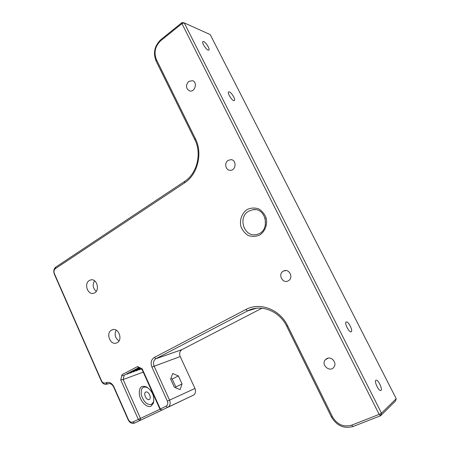 <?xml version="1.0" encoding="UTF-8"?>
<svg xmlns="http://www.w3.org/2000/svg" width="450" height="450" viewBox="0 0 450 450"><rect width="100%" height="100%" fill="white"/><g stroke="black" fill="none" stroke-linecap="round" stroke-linejoin="round"><path stroke-width="0.67" d="M346.23 321.981L346.382 321.93C348.626 321.283 353.498 331.644 351.034 331.836C348.896 332.471 344.115 322.639 346.23 321.981M229.309 91.896C231.705 92.464 236.098 100.226 234.236 100.597C232.391 101.503 226.648 92.34 228.769 91.867L229.309 91.896M265.14 218.098L265.427 225.253M248.692 211.191L252.844 209.717C266.676 207.152 270.664 231.654 256.866 234.422C244.434 238.162 237.195 217.417 248.692 211.191M210.189 34.566L396.236 398.717L381.488 413.173L380.632 415.744L379.164 414.388L351.568 425.199C343.524 427.365 337.162 424.564 332.483 416.807L287.612 325.777C279.821 309.24 259.656 301.798 245.874 309.516L154.305 357.457C151.178 359.601 150.379 362.801 151.909 367.059L167.377 401.136C168.21 403.464 167.771 405.174 166.056 406.26L160.312 408.983L142.161 368.758L137.498 366.576L121.984 374.692L120.746 379.873L138.324 419.411L132.862 421.999C131.062 422.589 129.594 421.836 128.464 419.738L113.856 386.696C111.786 382.888 109.142 381.583 105.924 382.787L105.733 382.888C104.006 383.529 102.6 382.838 101.509 380.807L54.354 273.583C53.623 271.479 53.966 269.831 55.389 268.627L184.545 182.897C197.601 174.724 203.012 153.321 195.384 138.656L156.403 59.574C153.686 52.453 155.109 46.187 160.672 40.77L181.941 23.619L379.164 414.388L381.488 413.173L184.236 22.911L181.941 23.619L182.081 22.5L184.236 22.911L210.189 34.566M121.984 374.692C121.86 375.705 122.434 375.964 123.716 375.474L138.437 367.796L142.138 369.703L159.941 409.162L161.916 410.141L168.322 407.025C170.241 405.309 170.651 403.003 169.549 400.112L154.08 366.081C152.916 362.88 153.489 360.439 155.807 358.768L247.461 310.956C260.46 303.705 279.422 310.731 286.74 326.278L331.425 416.987C336.718 425.773 343.929 428.946 353.053 426.51L380.632 415.744L395.426 401.119L396.236 398.717M261.956 308.216L182.014 349.594L155.919 358.706L154.305 357.457M151.909 367.059L180.219 356.552C179.111 353.548 179.674 351.248 181.907 349.656L182.014 349.594M180.219 356.552L194.968 388.463L167.377 401.136M166.056 406.26L167.659 407.424L193.776 394.988C195.621 393.351 196.02 391.179 194.968 388.463M247.089 209.548C241.999 213.143 239.529 219.651 240.773 226.091C242.252 230.181 244.755 233.314 248.271 235.491C252.135 236.818 255.96 236.655 259.746 235.001C264.949 231.491 267.553 224.888 266.282 218.301C264.746 214.132 262.176 210.971 258.576 208.834C254.655 207.579 250.824 207.821 247.089 209.548M89.302 280.513L90.568 279.956C97.177 277.864 100.429 291.572 93.701 293.22C87.756 295.352 83.717 283.629 89.302 280.513M111.527 330.131L112.044 329.878C118.457 326.818 123.418 340.194 116.826 342.832C110.604 346.033 105.317 333.281 111.527 330.131M228.144 160.391L230.968 159.643C236.959 159.874 236.064 170.809 230.113 170.297C225.551 170.359 224.055 162.81 228.144 160.391M326.953 358.521C331.627 356.091 337.286 363.082 333.911 367.161C329.996 372.831 320.709 364.922 325.243 359.837L326.953 358.521M283.371 271.131L283.567 271.029C289.192 268.009 294.013 277.982 288.276 280.811C282.611 284.186 277.481 274.011 283.371 271.131M188.741 81.371L192.578 80.679C197.994 82.322 194.737 92.829 189.444 90.872C185.754 88.391 185.518 85.224 188.741 81.371M120.746 379.873L123.159 379.536L124.194 375.227L123.716 375.474M182.081 22.5L160.864 39.628C154.558 45.771 152.949 52.869 156.032 60.93L194.867 139.77C202.033 153.562 196.959 173.678 184.674 181.384L55.8 267.092C53.775 268.808 53.28 271.164 54.321 274.157L101.329 381.066C102.881 383.957 104.895 384.947 107.359 384.036L107.55 383.934C110.025 383.017 112.056 384.019 113.636 386.938L128.205 419.884C129.814 422.871 131.901 423.939 134.477 423.107L140.108 420.424L140.468 418.399L123.159 379.536L143.229 372.127M142.138 369.703L142.161 368.758M375.874 380.306L376.166 380.183C378.456 379.603 383.197 390.442 380.683 390.532C378.596 391.095 374.04 381.381 375.874 380.306M203.749 41.591C206.179 42.463 210.42 49.731 208.716 50.119C206.994 51.058 201.032 42.024 203.04 41.512L203.749 41.591M178.374 375.952L182.042 383.946L180.101 389.638L174.381 387.264L170.651 379.119L172.704 373.5L178.374 375.952L172.192 379.018L175.832 386.972L175.562 387.754M182.042 383.946L175.832 386.972M170.893 378.467L172.192 379.018M138.437 367.796L137.498 366.576M135.889 370.62L136.418 370.822M138.859 369.551L139.376 369.754M132.879 371.7L133.414 371.908M129.831 372.791L130.376 372.999M126.742 373.899L127.299 374.113M147.578 387.641L146.756 387.084C141.137 384.846 138.701 387.562 139.433 395.235C140.839 402.103 147.184 408.077 150.986 406.204L153.377 403.245L153.787 400.691M151.419 404.477L153.518 401.895C154.406 396.27 152.471 391.551 147.707 387.731C142.791 385.774 140.664 388.153 141.322 394.869C143.646 401.884 147.009 405.09 151.419 404.477M149.181 399.493L149.034 399.544C146.256 400.618 143.004 392.974 145.828 392.04L145.946 391.995C148.703 390.921 151.976 398.481 149.181 399.493M116.156 330.137C114.176 334.513 115.121 338.091 118.997 340.881M94.534 280.772C92.312 284.754 92.88 288.293 96.233 291.381M161.736 410.209L139.933 420.525L138.324 419.411L159.975 409.247M159.941 409.162L160.312 408.983L161.916 410.141M256.416 308.239L247.461 310.956L245.874 309.516M286.74 326.278L287.612 325.777M331.425 416.987L332.483 416.807M353.053 426.51L351.568 425.199M132.862 421.999L134.477 423.107M105.924 382.787L107.55 383.934L108.383 383.631M105.733 382.888L107.359 384.036L108.562 383.597M54.354 273.583L54.321 274.157M55.389 268.627L55.8 267.092M184.545 182.897L184.674 181.384M195.384 138.656L194.867 139.77M156.403 59.574L156.032 60.93M160.672 40.77L160.864 39.628M346.095 322.065L346.382 321.93M255.459 209.689L252.844 209.717M155.807 358.768L181.907 349.656M193.776 394.988L168.322 407.025M285.801 270.562L283.567 271.029M328.162 358.155L325.243 359.837M231.345 159.694L230.968 159.643M375.879 380.301L376.166 380.183M136.271 370.896L140.259 368.826M139.236 369.827L140.737 369.051M133.267 371.981L139.776 368.595M130.224 373.078L139.281 368.364M127.142 374.192L138.774 368.128M147.707 387.731L146.756 387.084M153.518 401.895L153.377 403.245M113.282 329.558L112.044 329.878M91.519 279.821L90.568 279.956M161.651 410.226L140.108 420.424M145.946 391.995L145.558 392.186"/></g></svg>
